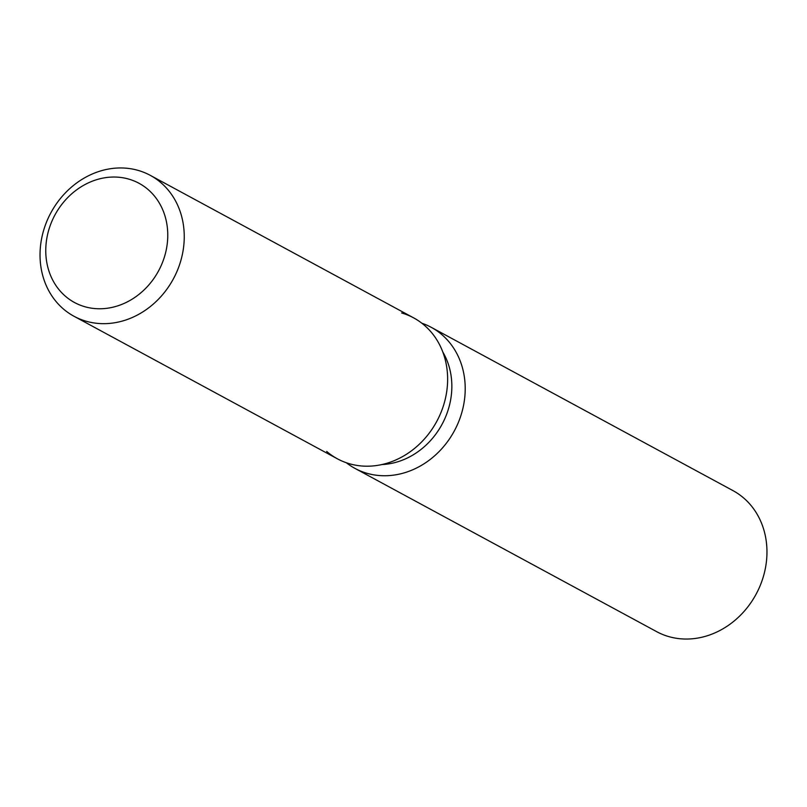 <?xml version="1.0" encoding="UTF-8"?>
<svg xmlns="http://www.w3.org/2000/svg" width="807" height="807" viewBox="0 0 807 807"><rect width="100%" height="100%" fill="white"/><g stroke="black" fill="none" stroke-linecap="round" stroke-linejoin="round"><path stroke-width="1.21" d="M128.848 179.124A67.788 58.881 -61.6 0 0 52.203 220.563A67.788 58.881 -61.6 0 0 74.506 302.514A67.788 58.881 -61.6 0 0 84.685 306.68A67.788 58.881 -61.6 0 0 161.329 265.241A67.788 58.881 -61.6 0 0 139.026 183.29A67.788 58.881 -61.6 0 0 128.848 179.124A67.788 58.881 -61.6 0 0 52.203 220.563A67.788 58.881 -61.6 0 0 74.506 302.514A67.788 58.881 -61.6 0 0 84.685 306.68A67.788 58.881 -61.6 0 0 161.329 265.241A67.788 58.881 -61.6 0 0 139.026 183.29A67.788 58.881 -61.6 0 0 128.848 179.124M326.694 451.436A80.115 69.594 -61.6 0 0 349.421 463.732A80.115 69.594 -61.6 0 0 442.74 407.807A80.115 69.594 -61.6 0 0 401.624 312.955M346.364 462.764A80.186 69.644 -61.6 0 0 354.878 468.342A80.186 69.644 -61.6 0 0 366.923 473.275A80.186 69.644 -61.6 0 0 457.589 424.26A80.186 69.644 -61.6 0 0 431.21 327.309A80.186 69.644 -61.6 0 0 421.869 323.234M354.878 468.342L656.646 631.649A80.186 69.644 -61.6 0 0 668.68 636.572A80.186 69.644 -61.6 0 0 759.347 587.557A80.186 69.644 -61.6 0 0 732.968 490.616L431.21 327.309M381.933 464.55A72.105 62.633 -61.6 0 0 442.034 424.341A72.105 62.633 -61.6 0 0 442.821 352.034M74.012 316.273L337.387 458.81A80.115 69.594 -61.6 0 0 349.421 463.732A80.115 69.594 -61.6 0 0 440.017 414.758A80.115 69.594 -61.6 0 0 413.658 317.877L150.273 175.351A80.115 69.594 -61.6 0 0 138.249 170.428A80.115 69.594 -61.6 0 0 47.643 219.403A80.115 69.594 -61.6 0 0 74.012 316.273A80.115 69.594 -61.6 0 0 86.036 321.196A80.115 69.594 -61.6 0 0 176.632 272.221A80.115 69.594 -61.6 0 0 150.273 175.351"/></g></svg>
